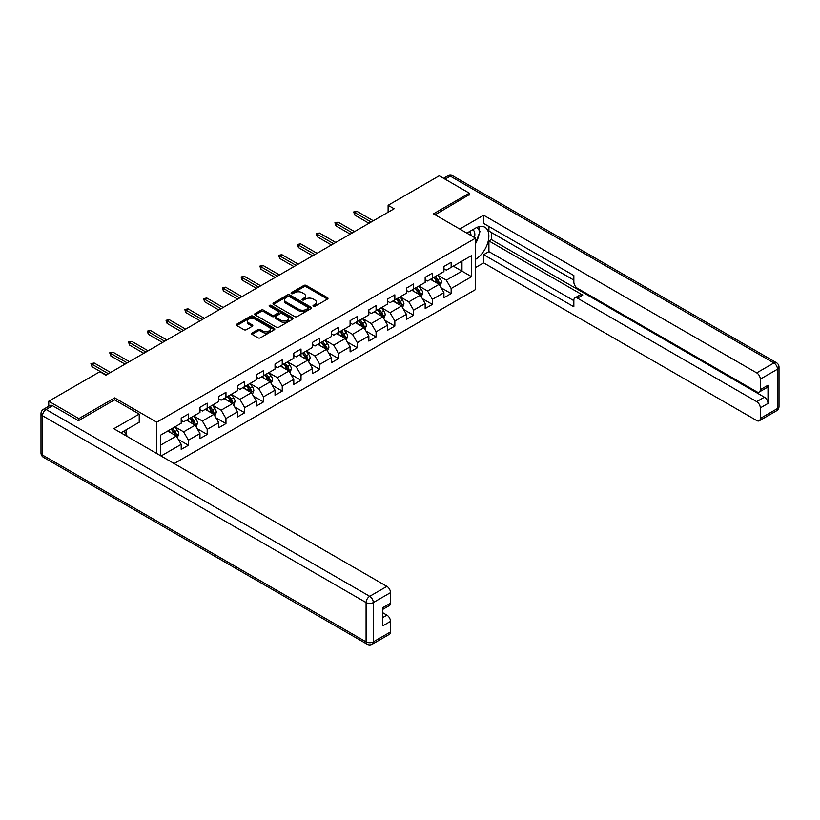 <?xml version="1.0" encoding="UTF-8"?>
<svg xmlns="http://www.w3.org/2000/svg" width="820" height="820" viewBox="0 0 820 820"><rect width="100%" height="100%" fill="white"/><g stroke="black" fill="none" stroke-linecap="round" stroke-linejoin="round"><path stroke-width="1.23" d="M313.312 306.301A1.168 0.676 0 0 0 314.972 306.301L327.518 299.064A1.671 0.963 0 0 0 328 298.377A1.671 0.963 0 0 0 327.518 297.701L306.26 285.432A1.671 0.963 0 0 0 303.902 285.432L291.356 292.668A1.168 0.676 0 0 0 293.007 293.621L294.626 292.689A5.34 3.085 0 0 1 302.19 292.689L303.954 293.714A5.34 3.085 0 0 1 305.522 295.887A5.34 3.085 0 0 1 303.954 298.07L302.334 299.013A1.168 0.676 0 0 0 303.984 299.966L305.614 299.023A5.34 3.085 0 0 1 313.168 299.023L314.941 300.048A5.34 3.085 0 0 1 316.499 302.231A5.34 3.085 0 0 1 314.941 304.415L313.312 305.347A1.168 0.676 0 0 0 313.312 306.301L313.312 305.347M252.058 333.012A1.671 0.963 0 0 0 251.576 333.689A1.671 0.963 0 0 0 252.058 334.375L258.023 337.819A1.671 0.963 0 0 0 260.391 337.819L274.321 329.773A1.671 0.963 0 0 0 274.813 329.097A1.671 0.963 0 0 0 274.321 328.41L253.062 316.141A1.671 0.963 0 0 0 250.705 316.141L236.775 324.187A1.671 0.963 0 0 0 236.283 324.863A1.671 0.963 0 0 0 236.775 325.55L243.97 329.702A1.671 0.963 0 0 0 246.338 329.702L252.293 326.257A1.671 0.963 0 0 0 252.785 325.581A1.671 0.963 0 0 0 252.293 324.894L248.726 322.834A4.469 2.583 0 0 1 247.414 321.01A4.469 2.583 0 0 1 250.172 318.631A4.469 2.583 0 0 1 255.04 319.185L269.032 327.272A4.469 2.583 0 0 1 270.344 329.097A4.469 2.583 0 0 1 267.587 331.475A4.469 2.583 0 0 1 262.718 330.911L260.391 329.568A1.671 0.963 0 0 0 258.023 329.568L252.058 333.012L252.058 334.375M114.677 399.904L114.677 397.895L78.823 418.589L48.749 401.226L48.749 406.238M114.677 397.895L156.774 422.197L475.559 238.148L475.559 289.552L174.158 463.556M469.306 195.027L469.306 193.151L433.462 213.846L475.559 238.148M469.306 193.151L439.233 175.787L388.106 205.297L388.106 212.247M48.749 401.226L99.876 371.706L105.893 375.181L394.123 208.772L388.106 205.297M294.749 316.612A1.671 0.963 0 0 0 297.106 316.612L311.046 308.576A1.671 0.963 0 0 0 311.528 307.889A1.671 0.963 0 0 0 311.046 307.213L289.788 294.933A1.671 0.963 0 0 0 287.43 294.933L273.49 302.98A1.671 0.963 0 0 0 273.009 303.666A1.671 0.963 0 0 0 273.49 304.343L294.749 316.612M269.882 306.557A1.168 0.676 0 0 1 271.071 306.721L271.071 305.337L292.678 317.811A1.671 0.963 0 0 1 293.17 318.488A1.671 0.963 0 0 1 292.678 319.175L278.749 327.221A1.671 0.963 0 0 1 276.391 327.221L255.133 314.941L255.133 313.578A1.671 0.963 0 0 0 254.641 314.265A1.671 0.963 0 0 0 255.133 314.941M255.133 313.578L261.098 310.144A1.671 0.963 0 0 1 263.456 310.144L272.076 315.116A1.671 0.963 0 0 0 274.433 315.116L278.39 312.83A1.671 0.963 0 0 0 278.882 312.154A1.671 0.963 0 0 0 278.39 311.467L269.421 306.29A1.168 0.676 0 0 1 271.071 305.337M156.774 453.521L156.774 422.197M178.37 439.458L188.415 445.26L188.415 440.186L199.967 433.524L199.967 438.597L207.183 434.426L207.183 429.352L218.725 422.689L218.725 427.753L225.951 423.591L225.951 418.518L237.492 411.855L237.492 416.919L244.708 412.757L244.708 407.683L256.26 401.021L256.26 406.084L263.476 401.923L263.476 396.849L275.028 390.187L275.028 395.25L282.244 391.089L282.244 386.015L293.796 379.352L293.796 384.416L301.012 380.255L301.012 375.181L312.563 368.518L312.563 373.582L319.779 369.42L319.779 364.346L331.331 357.684L331.331 362.747L338.547 358.586L338.547 353.512L350.089 346.85L350.089 351.913L357.315 347.752L357.315 342.678L368.856 336.015L368.856 341.079L376.072 336.917L376.072 331.844L387.624 325.181L387.624 330.245L394.84 326.083L394.84 321.01L406.392 314.347L406.392 319.41L413.608 315.249L413.608 310.175L425.16 303.502L425.16 308.576L432.376 304.415L432.376 299.341L443.928 292.668L443.928 297.742L451.143 293.58L451.143 288.507L471.592 276.699L471.592 255.584L461.967 261.139L461.967 271.143L471.592 276.699M188.415 445.26L181.199 449.432L181.199 444.358L161.048 455.992M160.751 455.817L160.751 435.051L181.199 423.243L181.199 418.169L188.415 414.008L188.415 419.071L199.967 412.409L199.967 407.335L207.183 403.173L207.183 408.237L218.725 401.574L218.725 396.501L225.951 392.339L225.951 397.403L237.492 390.74L237.492 385.666L244.708 381.505L244.708 386.568L256.26 379.906L256.26 374.832L263.476 370.671L263.476 375.734L275.028 369.072L275.028 363.998L282.244 359.836L282.244 364.9L293.796 358.237L293.796 353.164L301.012 349.002L301.012 354.066L312.563 347.403L312.563 342.329L319.779 338.168L319.779 343.231L331.331 336.569L331.331 331.495L338.547 327.334L338.547 332.397L350.089 325.735L350.089 320.661L357.315 316.499L357.315 321.563L368.856 314.901L368.856 309.827L376.072 305.655L376.072 310.729L387.624 304.066L387.624 298.992L394.84 294.821L394.84 299.894L406.392 293.232L406.392 288.158L413.608 283.986L413.608 289.06L425.16 282.398L425.16 277.324L432.376 273.152L432.376 278.226L443.928 271.563L443.928 266.49L451.143 262.318L451.143 267.392L471.592 255.584M186.488 420.188L195.15 425.19L183.598 431.853L174.937 426.851M181.199 420.465L183.598 421.849L188.415 419.071M183.598 431.853L188.415 440.186M195.15 425.19L199.967 433.524M205.256 409.354L213.917 414.356L202.366 421.019L193.704 416.017M199.967 409.631L202.366 411.015L207.183 408.237M202.366 421.019L207.183 429.352M213.917 414.356L218.725 422.689M224.024 398.52L232.685 403.522L221.133 410.184L212.472 405.183M218.725 398.797L221.133 400.18L225.951 397.403M221.133 410.184L225.951 418.518M232.685 403.522L237.492 411.855M242.792 387.686L251.453 392.688L239.901 399.35L231.24 394.348M237.492 387.962L239.901 389.346L244.708 386.568M239.901 399.35L244.708 407.683M251.453 392.688L256.26 401.021M261.549 376.851L270.221 381.853L258.669 388.516L250.008 383.514M256.26 377.128L258.669 378.512L263.476 375.734M258.669 388.516L263.476 396.849M270.221 381.853L275.028 390.187M280.317 366.017L288.978 371.019L277.437 377.682L268.776 372.68M275.028 366.294L277.437 367.678L282.244 364.9M277.437 377.682L282.244 386.015M288.978 371.019L293.796 379.352M299.085 355.183L307.746 360.185L296.204 366.847L287.543 361.845M293.796 355.46L296.204 356.843L301.012 354.066M296.204 366.847L301.012 375.181M307.746 360.185L312.563 368.518M317.853 344.349L326.514 349.351L314.962 356.013L306.301 351.011M312.563 344.625L314.962 346.009L319.779 343.231M314.962 356.013L319.779 364.346M326.514 349.351L331.331 357.684M336.62 333.514L345.281 338.506L333.73 345.179L325.068 340.177M331.331 333.791L333.73 335.175L338.547 332.397M333.73 345.179L338.547 353.512M345.281 338.506L350.089 346.85M355.388 322.68L364.049 327.672L352.497 334.345L343.836 329.343M350.089 322.957L352.497 324.341L357.315 321.563M352.497 334.345L357.315 342.678M364.049 327.672L368.856 336.015M374.156 311.846L382.817 316.838L371.265 323.51L362.604 318.508M368.856 312.123L371.265 313.506L376.072 310.729M371.265 323.51L376.072 331.844M382.817 316.838L387.624 325.181M392.913 301.012L401.574 306.003L390.033 312.676L381.372 307.674M387.624 301.288L390.033 302.672L394.84 299.894M390.033 312.676L394.84 321.01M401.574 306.003L406.392 314.347M411.681 290.167L420.342 295.169L408.801 301.842L400.139 296.84M406.392 290.454L408.801 291.838L413.608 289.06M408.801 301.842L413.608 310.175M420.342 295.169L425.16 303.502M430.449 279.333L439.11 284.335L427.558 291.008L418.897 286.006M425.16 279.62L427.558 281.004L432.376 278.226M427.558 291.008L432.376 299.341M439.11 284.335L443.928 292.668M453.306 266.141L461.967 271.143L446.326 280.173L437.665 275.171M443.928 268.786L446.326 270.169L451.143 267.392M446.326 280.173L451.143 288.507M78.823 418.589L78.823 420.465M160.751 445.055L176.382 436.025L167.721 431.023M176.382 436.025L181.199 444.358M441.098 287.779L451.143 293.58M422.331 298.613L432.376 304.415M403.563 309.447L413.608 315.249M384.795 320.282L394.84 326.083M366.027 331.116L376.072 336.917M347.27 341.95L357.315 347.752M328.502 352.784L338.547 358.586M309.734 363.619L319.779 369.42M290.967 374.453L301.012 380.255M272.199 385.287L282.244 391.089M253.431 396.121L263.476 401.923M234.663 406.956L244.708 412.757M215.906 417.79L225.951 423.591M197.138 428.624L207.183 434.426M313.783 306.475L314.941 305.798A5.34 3.085 0 0 0 316.499 303.625L316.499 302.231M305.522 295.887L305.522 297.281A5.34 3.085 0 0 1 303.954 299.464L302.805 300.13M327.487 299.074L306.26 286.815A1.671 0.963 0 0 0 303.902 286.815L291.817 293.785M311.046 307.213L311.046 308.576L289.788 296.327A1.671 0.963 0 0 0 287.43 296.327L273.511 304.353M308.094 308.371A1.168 0.676 0 0 0 308.094 307.418L289.429 296.645A1.168 0.676 0 0 0 287.779 296.645L286.067 297.629A5.34 3.085 0 0 0 284.499 299.812A5.34 3.085 0 0 0 286.067 301.996L298.818 309.355A5.34 3.085 0 0 0 306.383 309.355L308.094 308.371L308.094 309.755A1.168 0.676 0 0 0 308.433 309.284L308.433 307.889M284.499 299.812L284.499 301.196A5.34 3.085 0 0 0 286.067 303.38L286.067 301.996M308.094 309.755L306.383 310.749A5.34 3.085 0 0 1 298.818 310.749L286.067 303.38M255.153 314.962L261.098 311.528L261.098 310.144M278.882 312.154L278.882 313.537A1.671 0.963 0 0 1 278.39 314.224L274.433 316.51A1.671 0.963 0 0 1 272.076 316.51L263.456 311.528A1.671 0.963 0 0 0 261.098 311.528M271.071 306.721L292.658 319.185M281.024 320.282A4.469 2.583 0 0 0 285.893 320.835A4.469 2.583 0 0 0 288.65 318.457A4.469 2.583 0 0 0 287.338 316.633L282.408 313.783A1.671 0.963 0 0 0 280.05 313.783L276.094 316.069A1.671 0.963 0 0 0 275.602 316.756A1.671 0.963 0 0 0 276.094 317.432L281.024 320.282L281.024 321.665A4.469 2.583 0 0 0 285.893 322.229A4.469 2.583 0 0 0 288.65 319.841L288.65 318.457M275.602 316.756L275.602 318.139A1.671 0.963 0 0 0 276.094 318.826L276.094 317.432M281.024 321.665L276.094 318.826M270.344 329.097L270.344 330.481A4.469 2.583 0 0 1 267.587 332.858A4.469 2.583 0 0 1 262.718 332.305L260.391 330.962A1.671 0.963 0 0 0 258.023 330.962L252.088 334.386M247.414 321.01L247.414 322.404A4.469 2.583 0 0 0 248.726 324.228L248.726 322.834M252.273 326.278L248.726 324.228M274.3 329.784L253.062 317.524A1.671 0.963 0 0 0 250.705 317.524L236.796 325.56L236.775 324.187M440.063 285.985L441.488 282.377A4.51 2.603 -120 0 0 440.053 278.544L437.572 275.223M433.247 280.952L431.556 278.697M433.841 277.375L436.322 280.696A4.51 2.603 60 0 1 437.613 283.402C438.29 284.314 438.772 284.038 439.059 282.572A4.51 2.603 -120 0 0 437.767 279.856L435.287 276.545M434.159 277.201L436.906 280.87A2.296 1.322 60 0 1 437.327 281.567L439.059 282.572M371.142 222.035L354.763 212.585L354.763 215.076L353.676 211.96L354.763 212.585L356.925 211.334L373.305 220.785M354.763 215.076L368.979 223.286M353.676 211.96L356.925 211.334M474.462 237.523A11.06 6.386 120 0 0 472.832 229.661M470.946 235.483A7.575 4.366 120 0 0 469.378 231.681A7.575 4.366 120 0 0 469.358 231.66M477.055 227.345L480.007 231.558L475.559 243.017M123.799 431.166L126.823 435.471L126.577 436.086M466.836 233.116L475.323 228.216A19.137 11.049 120 0 1 484.886 227.273A19.137 11.049 120 0 1 487.869 242.453A19.137 11.049 120 0 1 475.559 259.335M475.559 267.535L483.626 262.882L483.626 254.682L573.846 306.772L573.846 300.243A5.104 2.942 -120 0 1 574.902 297.906A5.104 2.942 -120 0 1 577.454 298.162L756.696 401.646L764.394 397.198A5.104 2.942 60 0 1 768.002 403.45L768.002 385.256A5.104 2.942 60 0 1 766.946 387.593L759.248 392.032A5.104 2.942 -120 0 0 760.304 389.695L760.304 379.137A5.104 2.942 -120 0 0 756.696 372.885L773.895 362.963L450.303 176.136L445.065 179.149M491.323 232.46L491.323 239.542L488.915 240.926L488.915 251.627L483.626 254.682M488.915 226.484L488.915 231.066L573.846 280.102M759.248 392.032A5.104 2.942 -120 0 1 756.696 391.786L577.454 288.302A5.104 2.942 -120 0 1 573.846 282.049L573.846 275.52L483.626 223.429L483.626 215.229L756.696 372.885M459.743 229.016L483.626 215.229M483.626 262.882L756.696 420.537A5.104 2.942 -120 0 0 759.248 420.783A5.104 2.942 -120 0 0 760.304 418.456L760.304 407.899A5.104 2.942 -120 0 0 756.696 401.646M469.306 194.607L435.082 214.778M488.915 240.926L582.743 295.108L577.454 298.162M491.323 239.542L764.394 397.198M488.915 251.627L573.846 300.663M574.902 297.906L580.191 294.851A5.104 2.942 60 0 1 582.743 295.108M475.559 243.581A19.137 11.049 120 0 0 479.044 234.048M479.351 230.625A19.137 11.049 120 0 0 478.88 226.72M52.603 405.736L46.104 409.487A5.104 2.942 -120 0 0 43.552 409.241L50.051 405.49A5.104 2.942 60 0 1 52.603 405.736L78.464 420.67L114.554 399.842L139.215 414.079L139.215 422.269L122.129 432.13A19.137 11.049 120 0 0 120.981 432.857M139.215 414.079L113.826 428.727L386.907 586.382A5.104 2.942 60 0 1 390.515 592.634L390.515 603.192A5.104 2.942 60 0 1 389.459 605.529L382.817 609.362M126.106 434.446L126.106 429.844M382.817 617.501L386.907 615.143A5.104 2.942 60 0 1 390.515 621.396L390.515 631.943A5.104 2.942 60 0 1 389.459 634.28L372.249 644.212A5.104 2.942 -120 0 0 373.305 641.875L390.515 631.943M390.515 603.192L382.817 607.64L382.817 625.834L390.515 621.396M386.907 615.143L382.817 612.776M421.295 296.819L422.731 293.212A4.51 2.603 -120 0 0 421.285 289.378L418.805 286.057M414.479 291.787L412.788 289.532M415.074 288.209L417.554 291.531A4.51 2.603 60 0 1 418.846 294.236C419.522 295.149 420.004 294.872 420.291 293.406A4.51 2.603 -120 0 0 418.999 290.69L416.519 287.379M415.391 288.035L418.149 291.705A2.296 1.322 60 0 1 418.559 292.412L420.291 293.406M402.528 307.654L403.963 304.046A4.51 2.603 -120 0 0 402.517 300.212L400.037 296.891M395.711 302.621L394.02 300.366M396.306 299.044L398.797 302.365A4.51 2.603 60 0 1 400.088 305.071C400.765 305.983 401.246 305.706 401.523 304.24A4.51 2.603 -120 0 0 400.232 301.534L397.751 298.213M396.624 298.869L399.381 302.539A2.296 1.322 60 0 1 399.791 303.246L401.523 304.24M352.374 232.87L335.995 223.419L335.995 225.91L334.909 222.794L335.995 223.419L338.158 222.169L354.547 231.619M335.995 225.91L350.212 234.12M334.909 222.794L338.158 222.169M333.607 243.704L317.227 234.253L317.227 236.754L316.141 233.628L317.227 234.253L319.39 233.003L335.78 242.453M317.227 236.754L331.444 244.954M316.141 233.628L319.39 233.003M383.76 318.488L385.195 314.88A4.51 2.603 -120 0 0 383.76 311.046L381.269 307.726M376.944 313.455L375.263 311.2M377.548 309.878L380.029 313.199A4.51 2.603 60 0 1 381.32 315.905C381.997 316.817 382.479 316.54 382.755 315.075A4.51 2.603 -120 0 0 381.474 312.369L378.983 309.048M377.856 309.704L380.613 313.383A2.296 1.322 60 0 1 381.034 314.08L382.755 315.075M364.992 329.322L366.427 325.714A4.51 2.603 -120 0 0 364.992 321.881L362.502 318.56M358.176 324.289L356.495 322.034M358.781 320.722L361.261 324.033A4.51 2.603 60 0 1 362.553 326.739C363.229 327.651 363.711 327.375 363.998 325.909A4.51 2.603 -120 0 0 362.707 323.203L360.226 319.882M359.088 320.538L361.845 324.218A2.296 1.322 60 0 1 362.266 324.915L363.998 325.909M346.235 340.156L347.659 336.548A4.51 2.603 -120 0 0 346.224 332.715L343.744 329.404M339.408 335.124L337.727 332.869M340.013 331.557L342.493 334.867A4.51 2.603 60 0 1 343.785 337.573C344.461 338.486 344.943 338.209 345.23 336.743A4.51 2.603 -120 0 0 343.939 334.037L341.458 330.716M340.32 331.372L343.078 335.052A2.296 1.322 60 0 1 343.498 335.749L345.23 336.743M314.849 254.538L298.459 245.088L298.459 247.589L297.383 244.462L298.459 245.088L300.622 243.837L317.012 253.288M298.459 247.589L312.676 255.789M297.383 244.462L300.622 243.837M296.082 265.372L279.692 255.922L279.692 258.423L278.615 255.297L279.692 255.922L281.865 254.671L298.244 264.132M279.692 258.423L293.919 266.623M278.615 255.297L281.865 254.671M277.314 276.217L260.924 266.756L260.924 269.257L259.848 266.131L260.924 266.756L263.097 265.506L279.476 274.966M260.924 269.257L275.151 277.457M259.848 266.131L263.097 265.506M327.467 350.991L328.892 347.383A4.51 2.603 -120 0 0 327.457 343.549L324.976 340.238M320.651 345.958L318.959 343.703M321.245 342.391L323.726 345.702A4.51 2.603 60 0 1 325.017 348.408C325.694 349.32 326.175 349.043 326.462 347.577A4.51 2.603 -120 0 0 325.171 344.871L322.69 341.55M321.563 342.207L324.31 345.886A2.296 1.322 60 0 1 324.73 346.583L326.462 347.577M258.546 287.051L242.166 277.59L242.166 280.091L241.08 276.965L242.166 277.59L244.329 276.34L260.709 285.801M242.166 280.091L256.383 288.302M241.08 276.965L244.329 276.34M308.699 361.825L310.134 358.217A4.51 2.603 -120 0 0 308.689 354.383L306.208 351.073M301.883 356.792L300.192 354.537M302.478 353.225L304.958 356.536A4.51 2.603 60 0 1 306.249 359.252C306.926 360.154 307.408 359.877 307.695 358.412A4.51 2.603 -120 0 0 306.403 355.706L303.923 352.385M302.795 353.041L305.553 356.72A2.296 1.322 60 0 1 305.962 357.417L307.695 358.412M239.778 297.885L223.399 288.425L223.399 290.926L222.312 287.799L223.399 288.425L225.561 287.174L241.941 296.635M223.399 290.926L237.615 299.136M222.312 287.799L225.561 287.174M289.931 372.659L291.366 369.051A4.51 2.603 -120 0 0 289.921 365.218L287.441 361.907M283.115 367.627L281.424 365.371M283.71 364.059L286.2 367.37A4.51 2.603 60 0 1 287.482 370.086C288.168 370.988 288.64 370.712 288.927 369.246A4.51 2.603 -120 0 0 287.635 366.54L285.155 363.219M284.027 363.875L286.785 367.555A2.296 1.322 60 0 1 287.195 368.252L288.927 369.246M221.01 308.72L204.631 299.259L204.631 301.76L203.544 298.634L204.631 299.259L206.794 298.008L223.183 307.469M204.631 301.76L218.848 309.97M203.544 298.634L206.794 298.008M271.164 383.493L272.599 379.896A4.51 2.603 -120 0 0 271.154 376.052L268.673 372.741M264.347 378.461L262.656 376.206M264.942 374.894L267.433 378.204A4.51 2.603 60 0 1 268.724 380.921C269.401 381.823 269.882 381.546 270.159 380.08A4.51 2.603 -120 0 0 268.868 377.374L266.387 374.053M265.26 374.709L268.017 378.389A2.296 1.322 60 0 1 268.437 379.086L270.159 380.08M202.253 319.554L185.863 310.093L185.863 312.594L184.777 309.468L185.863 310.093L188.026 308.843L204.416 318.303M185.863 312.594L200.08 320.805M184.777 309.468L188.026 308.843M252.396 394.328L253.831 390.73A4.51 2.603 -120 0 0 252.396 386.886L249.905 383.575M245.58 389.295L243.899 387.04M246.184 385.728L248.665 389.039A4.51 2.603 60 0 1 249.957 391.755C250.633 392.657 251.115 392.38 251.402 390.914A4.51 2.603 -120 0 0 250.11 388.208L247.619 384.887M246.492 385.543L249.249 389.223A2.296 1.322 60 0 1 249.669 389.92L251.402 390.914M183.485 330.388L167.095 320.928L167.095 323.428L166.019 320.302L167.095 320.928L169.258 319.677L185.648 329.138M167.095 323.428L181.312 331.639M166.019 320.302L169.258 319.677M233.638 405.162L235.063 401.564A4.51 2.603 -120 0 0 233.628 397.72L231.148 394.41M226.812 400.129L225.131 397.874M227.417 396.562L229.897 399.873A4.51 2.603 60 0 1 231.189 402.589C231.865 403.491 232.347 403.214 232.634 401.749A4.51 2.603 -120 0 0 231.342 399.043L228.862 395.722M227.724 396.378L230.481 400.058A2.296 1.322 60 0 1 230.902 400.755L232.634 401.749M164.717 341.222L148.328 331.762L148.328 334.263L147.251 331.136L148.328 331.762L150.501 330.511L166.88 339.972M148.328 334.263L162.555 342.473M147.251 331.136L150.501 330.511M214.871 415.996L216.296 412.398A4.51 2.603 -120 0 0 214.86 408.555L212.38 405.244M208.044 410.963L206.363 408.719M208.649 407.396L211.129 410.707A4.51 2.603 60 0 1 212.421 413.423C213.097 414.325 213.579 414.049 213.866 412.583A4.51 2.603 -120 0 0 212.575 409.877L210.094 406.556M208.967 407.212L211.714 410.892A2.296 1.322 60 0 1 212.134 411.589L213.866 412.583M145.95 352.057L129.57 342.596L129.57 345.097L128.484 341.971L129.57 342.596L131.733 341.345L148.112 350.806M129.57 345.097L143.787 353.307M128.484 341.971L131.733 341.345M196.103 426.83L197.528 423.233A4.51 2.603 -120 0 0 196.093 419.389L193.612 416.078M189.287 421.798L187.595 419.553M189.881 418.231L192.362 421.541A4.51 2.603 60 0 1 193.653 424.258C194.33 425.16 194.811 424.883 195.098 423.417A4.51 2.603 -120 0 0 193.807 420.711L191.326 417.4M190.199 418.046L192.946 421.726A2.296 1.322 60 0 1 193.366 422.423L195.098 423.417M127.182 362.891L110.802 353.43L110.802 355.931L109.716 352.805L110.802 353.43L112.965 352.18L129.345 361.64M110.802 355.931L125.019 364.141M109.716 352.805L112.965 352.18M177.335 437.665L178.77 434.067A4.51 2.603 -120 0 0 177.325 430.223L174.845 426.912M170.519 432.632L168.828 430.387M171.113 429.065L173.594 432.376A4.51 2.603 60 0 1 174.885 435.092C175.562 435.994 176.044 435.717 176.331 434.251A4.51 2.603 -120 0 0 175.039 431.545L172.559 428.235M171.431 428.88L174.188 432.56A2.296 1.322 60 0 1 174.599 433.257L176.331 434.251M108.414 373.725L92.035 364.264L92.035 366.765L90.948 363.639L92.035 364.264L94.197 363.014L110.587 372.475M92.035 366.765L106.251 374.976M90.948 363.639L94.197 363.014M314.941 305.798L314.941 304.415M302.334 299.966L302.334 299.013M303.954 299.464L303.954 298.07M291.356 293.621L291.356 292.668M303.902 286.815L303.902 285.432M306.26 286.815L306.26 285.432M327.518 299.064L327.518 297.701M273.49 304.343L273.49 302.98M287.43 296.327L287.43 294.933M289.788 296.327L289.788 294.933M298.818 310.749L298.818 309.355M306.383 310.749L306.383 309.355M263.456 311.528L263.456 310.144M272.076 316.51L272.076 315.116M274.433 316.51L274.433 315.116M278.39 314.224L278.39 312.83M292.678 319.175L292.678 317.811M258.023 330.962L258.023 329.568M260.391 330.962L260.391 329.568M262.718 332.305L262.718 330.911M252.293 326.257L252.293 324.894M250.705 317.524L250.705 316.141M253.062 317.524L253.062 316.141M274.321 329.773L274.321 328.41M438.669 284.079L441.467 282.469M437.767 279.856L440.053 278.544M434.559 281.711L436.322 280.696M760.304 389.695L768.002 385.256M768.002 403.45L760.304 407.899M760.304 418.456L777.503 408.524L777.503 369.205L760.304 379.137M777.503 408.524A5.104 2.942 60 0 1 776.448 410.861A5.104 5.104 0 0 0 779 406.433A5.104 2.942 180 0 1 777.503 408.524M777.503 369.205A5.104 2.942 0 0 0 779 367.124A5.104 5.104 0 0 0 776.448 362.707A5.104 2.942 -60 0 0 773.895 362.963A5.104 2.942 60 0 1 777.503 369.205M443.569 178.288L447.751 175.88A5.104 2.942 60 0 1 450.303 176.136A5.104 2.942 -60 0 1 452.855 175.88L776.448 362.707M43.552 409.241A5.104 5.104 0 0 0 41 413.659A5.104 2.942 180 0 0 42.496 415.74A5.104 2.942 -60 0 1 46.104 409.487L369.697 596.314A5.104 2.942 -60 0 0 366.089 602.567L42.496 415.74L42.496 455.049L366.089 641.875L366.089 602.567A5.104 2.942 -0 0 0 373.305 602.567L373.305 641.875A5.104 2.942 180 0 1 366.089 641.875A5.104 2.942 -60 0 0 367.145 644.212A5.104 5.104 0 0 0 372.249 644.212M390.515 592.634L373.305 602.567A5.104 2.942 -120 0 0 369.697 596.314L386.907 586.382M43.552 457.386A5.104 2.942 -60 0 1 42.496 455.049A5.104 2.942 -0 0 1 41 452.968A5.104 5.104 0 0 0 43.552 457.386L367.145 644.212M419.901 294.913L422.7 293.304M418.999 290.69L421.285 289.378M415.791 292.545L417.554 291.531M401.134 305.747L403.932 304.138M400.232 301.534L402.517 300.212M397.034 303.38L398.797 302.365M382.366 316.582L385.164 314.972M381.474 312.369L383.76 311.046M378.266 314.214L380.029 313.199M363.598 327.416L366.396 325.806M362.707 323.203L364.992 321.881M359.498 325.048L361.261 324.033M344.83 338.25L347.629 336.641M343.939 334.037L346.224 332.715M340.731 335.882L342.493 334.867M326.073 349.084L328.871 347.475M325.171 344.871L327.457 343.549M321.963 346.716L323.726 345.702M307.305 359.918L310.103 358.309M306.403 355.706L308.689 354.383M303.195 357.551L304.958 356.536M288.537 370.763L291.336 369.143M287.635 366.54L289.921 365.218M284.427 368.385L286.2 367.37M269.77 381.597L272.568 379.978M268.868 377.374L271.154 376.052M265.67 379.219L267.433 378.204M251.002 392.431L253.8 390.812M250.11 388.208L252.396 386.886M246.902 390.053L248.665 389.039M232.234 403.266L235.032 401.646M231.342 399.043L233.628 397.72M228.134 400.888L229.897 399.873M213.477 414.1L216.265 412.481M212.575 409.877L214.86 408.555M209.366 411.722L211.129 410.707M194.709 424.934L197.507 423.315M193.807 420.711L196.093 419.389M190.599 422.556L192.362 421.541M175.941 435.768L178.739 434.149M175.039 431.545L177.325 430.223M171.831 433.401L173.594 432.376M759.248 420.783L776.448 410.861M779 406.433L779 367.124M452.855 175.88A5.104 5.104 0 0 0 447.751 175.88M41 413.659L41 452.968"/></g></svg>
